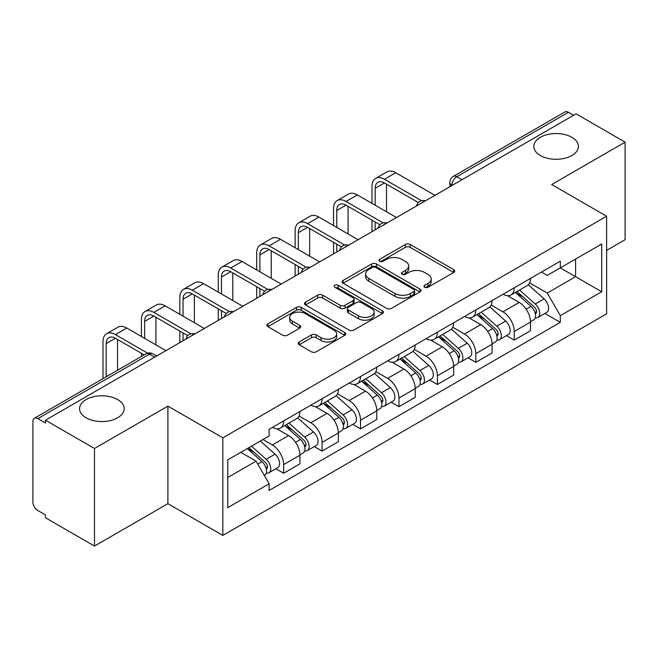 <?xml version="1.0" encoding="UTF-8"?>
<svg xmlns="http://www.w3.org/2000/svg" width="658" height="658" viewBox="0 0 658 658"><rect width="100%" height="100%" fill="white"/><g stroke="black" fill="none" stroke-linecap="round" stroke-linejoin="round"><path stroke-width="0.99" d="M424.649 287.258A2.393 1.382 0 0 0 428.037 287.258L453.724 272.428A3.422 1.974 0 0 0 454.727 271.03A3.422 1.974 0 0 0 453.724 269.632L410.205 244.505A3.422 1.974 0 0 0 405.369 244.505L379.674 259.334A2.393 1.382 0 0 0 378.975 260.313A2.393 1.382 0 0 0 379.674 261.292A2.393 1.382 0 0 0 383.063 261.292L386.386 259.375A10.939 6.317 0 0 1 401.857 259.375L405.484 261.465A10.939 6.317 0 0 1 408.692 265.931A10.939 6.317 0 0 1 405.484 270.397L402.161 272.322A2.393 1.382 0 0 0 401.462 273.3A2.393 1.382 0 0 0 402.161 274.271A2.393 1.382 0 0 0 405.55 274.271L408.873 272.354A10.939 6.317 0 0 1 424.344 272.354L427.971 274.452A10.939 6.317 0 0 1 431.179 278.918A10.939 6.317 0 0 1 427.971 283.384L424.649 285.301A2.393 1.382 0 0 0 423.949 286.279A2.393 1.382 0 0 0 424.649 287.258L424.649 285.301M117.642 399.571A22.298 12.872 0 0 0 93.346 396.782A22.298 12.872 0 0 0 79.577 408.676A22.298 12.872 0 0 0 86.108 417.781A22.298 12.872 0 0 0 110.404 420.569A22.298 12.872 0 0 0 124.173 408.676A22.298 12.872 0 0 0 117.642 399.571M571.892 137.316A22.298 12.872 0 0 0 547.596 134.52A22.298 12.872 0 0 0 533.827 146.413A22.298 12.872 0 0 0 540.358 155.518A22.298 12.872 0 0 0 564.654 158.307A22.298 12.872 0 0 0 578.423 146.413A22.298 12.872 0 0 0 571.892 137.316M299.217 341.946A3.422 1.974 0 0 0 298.214 343.344A3.422 1.974 0 0 0 299.217 344.734L311.423 351.791A3.422 1.974 0 0 0 316.259 351.791L344.792 335.317A3.422 1.974 0 0 0 345.795 333.919A3.422 1.974 0 0 0 344.792 332.52L301.274 307.393A3.422 1.974 0 0 0 296.437 307.393L267.905 323.868A3.422 1.974 0 0 0 266.901 325.266A3.422 1.974 0 0 0 267.905 326.656L282.652 335.177A3.422 1.974 0 0 0 287.488 335.177L299.703 328.128A3.422 1.974 0 0 0 300.698 326.73A3.422 1.974 0 0 0 299.703 325.332L292.382 321.112A9.146 5.28 0 0 1 289.709 317.378A9.146 5.28 0 0 1 295.352 312.501A9.146 5.28 0 0 1 305.32 313.644L333.976 330.184A9.146 5.28 0 0 1 336.657 333.919A9.146 5.28 0 0 1 331.007 338.796A9.146 5.28 0 0 1 321.038 337.653L316.259 334.897A3.422 1.974 0 0 0 311.423 334.897L299.217 341.946L299.217 344.734M222.832 437.833L167.897 406.118L94.489 448.493L45.46 420.191L576.079 113.85L625.1 142.153L551.692 184.528L606.627 216.243L222.832 437.833L222.832 535.398L606.627 313.817L606.627 216.243M386.624 308.372A3.422 1.974 0 0 0 391.461 308.372L419.993 291.897A3.422 1.974 0 0 0 420.997 290.507A3.422 1.974 0 0 0 419.993 289.109L376.466 263.981A3.422 1.974 0 0 0 371.638 263.981L343.106 280.448A3.422 1.974 0 0 0 342.102 281.846A3.422 1.974 0 0 0 343.106 283.244L386.624 308.372M335.72 287.776A2.393 1.382 0 0 1 338.146 288.114L338.146 285.268L382.397 310.815A3.422 1.974 0 0 1 383.4 312.213A3.422 1.974 0 0 1 382.397 313.611L353.864 330.077A3.422 1.974 0 0 1 349.028 330.077L305.501 304.95L305.501 302.162A3.422 1.974 0 0 0 304.498 303.552A3.422 1.974 0 0 0 305.501 304.95M305.501 302.162L317.715 295.113A3.422 1.974 0 0 1 322.552 295.113L340.202 305.304A3.422 1.974 0 0 0 345.039 305.304L353.14 300.624A3.422 1.974 0 0 0 354.136 299.226A3.422 1.974 0 0 0 353.14 297.835L334.757 287.225A2.393 1.382 0 0 1 334.058 286.246A2.393 1.382 0 0 1 335.539 284.972A2.393 1.382 0 0 1 338.146 285.268M94.489 448.493L94.489 546.066L45.46 517.764L45.46 514.918L37.827 510.509A6.967 4.022 -120 0 1 32.9 501.972L32.9 421.474A6.967 4.022 -120 0 1 34.339 418.282L145.936 353.856A6.967 4.022 60 0 1 149.415 354.201L37.827 418.628A6.967 4.022 -120 0 0 34.339 418.282M606.627 250.385L625.1 239.718L625.1 142.153M94.489 546.066L167.897 503.683L222.832 535.398M45.46 420.191L45.46 423.036L37.827 418.628M462.023 179.7L456.849 176.706A6.967 4.022 60 0 0 453.37 176.36L564.959 111.934A6.967 4.022 60 0 1 568.438 112.279L456.849 176.706A6.967 4.022 120 0 0 451.923 185.243L451.923 185.523M573.611 115.265L568.438 112.279M514.243 287.785A16.022 9.253 60 0 1 510.929 294.981L527.19 285.597A16.022 9.253 -120 0 0 530.504 278.4M491.172 305.041L502.918 311.818A16.022 9.253 60 0 1 514.243 331.451L530.504 322.058A16.022 9.253 -120 0 0 519.17 302.433L507.54 295.713M530.504 322.058L530.504 330.735L514.243 340.12L506.454 335.621M510.929 294.981A16.022 9.253 60 0 1 503.041 294.258M514.243 331.451L514.243 340.12M475.816 309.976A16.022 9.253 60 0 1 472.502 317.164L488.754 307.779A16.022 9.253 -120 0 0 492.077 300.583M468.019 357.812L475.816 362.311L492.077 352.927L492.077 344.249A16.022 9.253 -120 0 0 480.743 324.624L469.105 317.904M472.502 317.164A16.022 9.253 60 0 1 464.614 316.44M452.745 327.232L464.49 334.009A16.022 9.253 60 0 1 475.816 353.634L475.816 362.311M437.389 332.158A16.022 9.253 60 0 1 434.074 339.355L450.327 329.962A16.022 9.253 -120 0 0 453.65 322.774M429.592 379.995L437.389 384.494L453.65 375.109L453.65 366.432A16.022 9.253 -120 0 0 442.316 346.807L430.677 340.087M434.074 339.355A16.022 9.253 60 0 1 426.178 338.631M414.318 349.414L426.055 356.192A16.022 9.253 60 0 1 437.389 375.825L437.389 384.494M398.962 354.349A16.022 9.253 60 0 1 395.639 361.538L411.9 352.153A16.022 9.253 -120 0 0 415.214 344.957M391.165 402.186L398.962 406.685L415.223 397.3L415.223 388.623A16.022 9.253 -120 0 0 403.889 368.998L392.25 362.278M395.639 361.538A16.022 9.253 60 0 1 387.751 360.814M375.882 371.606L387.628 378.383A16.022 9.253 60 0 1 398.962 398.008L398.962 406.685M360.535 376.532A16.022 9.253 60 0 1 357.212 383.729L373.473 374.336A16.022 9.253 -120 0 0 376.787 367.148M352.737 424.369L360.535 428.868L376.787 419.483L376.787 410.806A16.022 9.253 -120 0 0 365.461 391.181L353.823 384.461M357.212 383.729A16.022 9.253 60 0 1 349.324 383.005M337.455 393.788L349.201 400.566A16.022 9.253 60 0 1 360.535 420.199L360.535 428.868M322.099 398.723A16.022 9.253 60 0 1 318.785 405.912L335.045 396.527A16.022 9.253 -120 0 0 338.36 389.33M314.31 446.56L322.099 451.059L338.36 441.674L338.36 432.997A16.022 9.253 -120 0 0 327.026 413.372L315.396 406.652M318.785 405.912A16.022 9.253 60 0 1 310.897 405.188M299.028 415.979L310.773 422.757A16.022 9.253 60 0 1 322.099 442.382L322.099 451.059M283.672 420.906A16.022 9.253 60 0 1 280.357 428.103L296.61 418.71A16.022 9.253 -120 0 0 299.933 411.521M275.875 468.743L283.672 473.242L299.933 463.857L299.933 455.18A16.022 9.253 -120 0 0 288.599 435.555L276.96 428.835M280.357 428.103A16.022 9.253 60 0 1 272.47 427.379M262.978 439.536L272.338 444.94A16.022 9.253 60 0 1 283.672 464.573L283.672 473.242M541.468 272.067L547.259 275.414L601.7 243.978L575.586 259.055L575.586 276.689L547.259 293.049L529.6 282.858M227.758 477.511L256.085 461.159L269.138 483.77L227.758 507.663L227.758 459.876L269.138 435.983L269.138 429.296L560.312 261.193L560.312 267.872L601.7 291.765L560.312 315.659L547.259 293.049M601.7 243.978L601.7 291.765M269.138 483.77L269.138 490.457L560.312 322.346L560.312 315.659M167.897 406.118L167.897 503.683M256.085 461.159L240.812 452.334M544.882 313.438L560.312 322.346M425.603 287.595L427.971 286.23A10.939 6.317 0 0 0 431.179 281.764L431.179 278.918M408.692 265.931L408.692 268.777A10.939 6.317 0 0 1 405.484 273.243L403.115 274.616M453.683 272.453L410.205 247.35A3.422 1.974 0 0 0 405.369 247.35L380.628 261.629M419.952 291.922L376.466 266.827A3.422 1.974 0 0 0 371.638 266.827L343.147 283.269M413.948 291.478A2.393 1.382 0 0 0 414.647 290.507A2.393 1.382 0 0 0 413.948 289.528L375.743 267.469A2.393 1.382 0 0 0 372.362 267.469L368.85 269.492A10.939 6.317 0 0 0 365.651 273.958A10.939 6.317 0 0 0 368.85 278.424L394.964 293.501A10.939 6.317 0 0 0 410.444 293.501L413.948 291.478L413.948 294.323A2.393 1.382 0 0 0 414.647 293.345L414.647 290.507M365.651 273.958L365.651 276.804A10.939 6.317 0 0 0 368.85 281.27L368.85 278.424M413.948 294.323L410.444 296.347A10.939 6.317 0 0 1 394.964 296.347L368.85 281.27M305.551 304.975L317.715 297.951L317.715 295.113M354.136 299.226L354.136 302.071A3.422 1.974 0 0 1 353.14 303.47L345.039 308.141A3.422 1.974 0 0 1 340.202 308.141L322.552 297.951A3.422 1.974 0 0 0 317.715 297.951M338.146 288.114L382.347 313.636M358.52 315.873A9.146 5.28 0 0 0 368.488 317.024A9.146 5.28 0 0 0 374.131 312.139A9.146 5.28 0 0 0 371.449 308.405L361.357 302.581A3.422 1.974 0 0 0 356.521 302.581L348.419 307.253A3.422 1.974 0 0 0 347.424 308.651A3.422 1.974 0 0 0 348.419 310.05L358.52 315.873L358.52 318.719A9.146 5.28 0 0 0 368.488 319.862A9.146 5.28 0 0 0 374.131 314.985L374.131 312.139M347.424 308.651L347.424 311.497A3.422 1.974 0 0 0 348.419 312.895L348.419 310.05M358.52 318.719L348.419 312.895M336.657 333.919L336.657 336.764A9.146 5.28 0 0 1 331.007 341.642A9.146 5.28 0 0 1 321.038 340.499L316.259 337.743A3.422 1.974 0 0 0 311.423 337.743L299.258 344.767M289.709 317.378L289.709 320.224A9.146 5.28 0 0 0 292.382 323.958L292.382 321.112M299.653 328.153L292.382 323.958M344.751 335.341L301.274 310.239A3.422 1.974 0 0 0 296.437 310.239L267.946 326.689M515.362 292.423L531.014 306.398A8.71 5.025 60 0 1 533.753 319.862L530.504 321.737M515.773 292.794L523.143 297.046M516.941 291.51L534.362 307.056A4.178 2.41 60 0 1 535.678 313.521A4.178 2.41 60 0 1 535.291 313.677M519.549 290.005L535.209 303.98A8.71 5.025 60 0 1 537.94 317.444A8.71 5.025 60 0 1 535.308 317.724M528.275 284.758L544.076 298.855A8.71 5.025 60 0 1 546.806 312.328L537.94 317.444M375.192 205.222L375.192 188.303A13.061 7.542 60 0 1 377.898 182.324A13.061 7.542 60 0 1 384.428 182.965L418.365 202.557M434.93 195.344L395.754 172.725A17.593 10.158 -120 0 0 386.962 171.853L375.628 178.4A17.593 10.158 -120 0 0 371.984 186.453L371.984 203.38M421.548 200.698L384.428 179.272A17.593 10.158 -120 0 0 375.628 178.4M371.984 220.159L371.984 231.682M375.192 229.831L375.192 222.009M386.517 211.769L386.517 184.174M476.927 314.606L492.587 328.581A8.71 5.025 60 0 1 495.326 342.045L492.077 343.928M477.346 314.976L484.716 319.237M478.506 313.693L495.935 329.247A4.178 2.41 60 0 1 497.242 335.712A4.178 2.41 60 0 1 496.864 335.86M481.121 312.188L496.774 326.162A8.71 5.025 60 0 1 499.512 339.635A8.71 5.025 60 0 1 496.88 339.915M489.848 306.949L505.648 321.046A8.71 5.025 60 0 1 508.379 334.511L499.512 339.635M438.499 336.797L454.16 350.772A8.71 5.025 60 0 1 456.891 364.236L453.642 366.111M438.919 337.167L446.288 341.42M440.079 335.884L457.507 351.43A4.178 2.41 60 0 1 458.815 357.894A4.178 2.41 60 0 1 458.437 358.051M442.686 334.379L458.346 348.353A8.71 5.025 60 0 1 461.085 361.818A8.71 5.025 60 0 1 458.453 362.097M451.421 329.132L467.213 343.229A8.71 5.025 60 0 1 469.952 356.702L461.085 361.818M336.756 227.413L336.756 210.486A13.061 7.542 60 0 1 339.462 204.506A13.061 7.542 60 0 1 346.001 205.156L379.937 224.748M396.494 217.527L357.327 194.916A17.593 10.158 -120 0 0 348.534 194.044L337.2 200.583A17.593 10.158 -120 0 0 333.557 208.635L333.557 225.562M383.112 222.889L346.001 201.455A17.593 10.158 -120 0 0 337.2 200.583M333.557 242.341L333.557 253.865M336.756 252.014L336.756 244.192M348.09 233.952L348.09 206.365M298.329 249.596L298.329 232.677A13.061 7.542 60 0 1 301.035 226.697A13.061 7.542 60 0 1 307.566 227.339L341.502 246.931M358.067 239.718L318.9 217.099A17.593 10.158 -120 0 0 310.107 216.227L298.773 222.774A17.593 10.158 -120 0 0 295.129 230.826L295.129 247.753M344.685 245.072L307.566 223.646A17.593 10.158 -120 0 0 298.773 222.774M295.129 264.532L295.129 276.056M298.329 274.205L298.329 266.383M309.663 256.143L309.663 228.548M400.072 358.98L415.733 372.954A8.71 5.025 60 0 1 418.463 386.419L415.214 388.302M400.483 359.35L407.861 363.611M401.651 358.067L419.072 373.621A4.178 2.41 60 0 1 420.388 380.085A4.178 2.41 60 0 1 420.01 380.234M404.259 356.562L419.919 370.536A8.71 5.025 60 0 1 422.65 384.001A8.71 5.025 60 0 1 420.026 384.28M412.994 351.323L428.786 365.42A8.71 5.025 60 0 1 431.525 378.885L422.65 384.001M361.645 381.171L377.305 395.145A8.71 5.025 60 0 1 380.036 408.61L376.787 410.485M362.056 381.541L369.426 385.794M363.224 380.258L380.645 395.803A4.178 2.41 60 0 1 381.961 402.268A4.178 2.41 60 0 1 381.574 402.425M365.832 378.753L381.492 392.727A8.71 5.025 60 0 1 384.223 406.192A8.71 5.025 60 0 1 381.591 406.471M374.558 373.505L390.359 387.603A8.71 5.025 60 0 1 393.089 401.067L384.223 406.192M323.218 403.354L338.87 417.328A8.71 5.025 60 0 1 341.609 430.793L338.36 432.668M323.629 403.724L330.999 407.985M324.797 402.441L342.218 417.995A4.178 2.41 60 0 1 343.534 424.459A4.178 2.41 60 0 1 343.147 424.607M327.404 400.936L343.065 414.91A8.71 5.025 60 0 1 345.795 428.374A8.71 5.025 60 0 1 343.163 428.654M336.131 395.697L351.931 409.794A8.71 5.025 60 0 1 354.662 423.259L345.795 428.374M259.902 271.787L259.902 254.86A13.061 7.542 60 0 1 262.608 248.88A13.061 7.542 60 0 1 269.138 249.53L303.075 269.122M319.64 261.9L280.473 239.29A17.593 10.158 -120 0 0 271.672 238.418L260.346 244.957A17.593 10.158 -120 0 0 256.702 253.009L256.702 269.936M306.258 267.263L269.138 245.829A17.593 10.158 -120 0 0 260.346 244.957M256.702 286.715L256.702 298.239M259.902 296.388L259.902 288.566M271.236 278.326L271.236 250.739M221.475 293.97L221.475 277.051A13.061 7.542 60 0 1 224.181 271.063A13.061 7.542 60 0 1 230.711 271.713L264.648 291.305M281.213 284.083L242.045 261.473A17.593 10.158 -120 0 0 233.245 260.601L221.911 267.148A17.593 10.158 -120 0 0 218.267 275.2L218.267 292.119M267.831 289.446L230.711 268.02A17.593 10.158 -120 0 0 221.911 267.148M218.267 308.906L218.267 320.421M221.475 318.579L221.475 310.757M232.8 300.517L232.8 272.922M183.047 316.161L183.047 299.234A13.061 7.542 60 0 1 185.753 293.254A13.061 7.542 60 0 1 192.284 293.904L226.22 313.496M242.777 306.274L203.61 283.664A17.593 10.158 -120 0 0 194.817 282.792L183.483 289.331A17.593 10.158 -120 0 0 179.84 297.383L179.84 314.31M229.403 311.637L192.284 290.203A17.593 10.158 -120 0 0 183.483 289.331M179.84 331.089L179.84 342.612M183.047 340.762L183.047 332.94M194.373 322.7L194.373 295.113M284.782 425.545L300.443 439.511A8.71 5.025 60 0 1 303.182 452.984L299.925 454.859M285.202 425.915L292.571 430.168M286.362 424.632L303.79 440.177A4.178 2.41 60 0 1 305.098 446.642A4.178 2.41 60 0 1 304.72 446.79M288.969 423.127L304.629 437.101A8.71 5.025 60 0 1 307.368 450.565A8.71 5.025 60 0 1 304.736 450.845M297.704 417.879L313.504 431.977A8.71 5.025 60 0 1 316.235 445.441L307.368 450.565M144.612 338.344L144.612 321.425A13.061 7.542 60 0 1 147.318 315.437A13.061 7.542 60 0 1 153.849 316.087L187.793 335.679M204.35 328.457L165.183 305.847A17.593 10.158 -120 0 0 156.39 304.975L145.056 311.522A17.593 10.158 -120 0 0 141.412 319.574L141.412 336.493M190.968 333.82L153.849 312.394A17.593 10.158 -120 0 0 145.056 311.522M141.412 353.28L141.412 356.471M155.946 344.891L155.946 317.296M247.309 448.583L262.016 461.702A8.71 5.025 60 0 1 264.746 475.166L264.319 475.421M247.457 448.501L254.144 452.35M248.897 447.67L265.363 462.368A4.178 2.41 60 0 1 266.671 468.833A4.178 2.41 60 0 1 266.293 468.981M251.504 446.165L266.202 459.284A8.71 5.025 60 0 1 268.933 472.748A8.71 5.025 60 0 1 266.309 473.028M260.371 441.049L275.069 454.168A8.71 5.025 60 0 1 277.808 467.632L268.933 472.748M106.185 376.804L106.185 343.608A13.061 7.542 60 0 1 108.891 337.628A13.061 7.542 60 0 1 115.421 338.278L144.176 354.876M165.923 350.648L126.755 328.038A17.593 10.158 -120 0 0 117.963 327.166L106.629 333.705A17.593 10.158 -120 0 0 102.985 341.757L102.985 378.654M147.614 353.165L115.421 334.577A17.593 10.158 -120 0 0 106.629 333.705M117.519 370.265L117.519 339.487M452.169 185.383L451.923 185.243A6.967 4.022 0 0 1 449.883 182.398L449.883 186.708M322.099 442.382L338.36 432.997M360.535 420.199L376.787 410.806M398.962 398.008L415.223 388.623M437.389 375.825L453.65 366.432M475.816 353.634L492.077 344.249M283.672 464.573L299.933 455.18M272.338 444.94L288.599 435.555M310.773 422.757L327.026 413.372M349.201 400.566L365.461 391.181M387.628 378.383L403.889 368.998M426.055 356.192L442.316 346.807M464.49 334.009L480.743 324.624M502.918 311.818L519.17 302.433M424.887 201.134A6.967 4.022 120 0 0 421.811 202.911M386.46 223.325A6.967 4.022 120 0 0 383.384 225.102M348.024 245.508A6.967 4.022 120 0 0 344.948 247.285M309.597 267.699A6.967 4.022 120 0 0 306.521 269.476M271.17 289.882A6.967 4.022 120 0 0 268.094 291.659M232.743 312.073A6.967 4.022 120 0 0 229.667 313.85M194.316 334.256A6.967 4.022 120 0 0 191.239 336.032M154.589 357.187L149.415 354.201A6.967 4.022 120 0 1 152.903 353.856A6.967 6.967 0 0 0 145.936 353.856M427.971 286.23L427.971 283.384M402.161 274.271L402.161 272.322M405.484 273.243L405.484 270.397M379.674 261.292L379.674 259.334M405.369 247.35L405.369 244.505M410.205 247.35L410.205 244.505M453.724 272.428L453.724 269.632M343.106 283.244L343.106 280.448M371.638 266.827L371.638 263.981M376.466 266.827L376.466 263.981M419.993 291.897L419.993 289.109M394.964 296.347L394.964 293.501M410.444 296.347L410.444 293.501M322.552 297.951L322.552 295.113M340.202 308.141L340.202 305.304M345.039 308.141L345.039 305.304M353.14 303.47L353.14 300.624M382.397 313.611L382.397 310.815M311.423 337.743L311.423 334.897M316.259 337.743L316.259 334.897M321.038 340.499L321.038 337.653M299.703 328.128L299.703 325.332M267.905 326.656L267.905 323.868M296.437 310.239L296.437 307.393M301.274 310.239L301.274 307.393M344.792 335.317L344.792 332.52M531.014 306.398L526.137 309.211M536.541 311.612L534.97 312.517M544.076 298.855L535.209 303.98M384.428 179.272L395.754 172.725M375.192 188.303L384.428 182.965M492.587 328.581L487.71 331.402M498.114 333.795L496.543 334.7M505.648 321.046L496.774 326.162M454.16 350.772L449.274 353.585M459.687 355.978L458.116 356.891M467.213 343.229L458.346 348.353M346.001 201.455L357.327 194.916M336.756 210.486L346.001 205.156M307.566 223.646L318.9 217.099M298.329 232.677L307.566 227.339M415.733 372.954L410.847 375.776M421.252 378.169L419.681 379.074M428.786 365.42L419.919 370.536M377.305 395.145L372.42 397.958M382.824 400.352L381.253 401.265M390.359 387.603L381.492 392.727M338.87 417.328L333.993 420.149M344.397 422.543L342.826 423.448M351.931 409.794L343.065 414.91M269.138 245.829L280.473 239.29M259.902 254.86L269.138 249.53M230.711 268.02L242.045 261.473M221.475 277.051L230.711 271.713M192.284 290.203L203.61 283.664M183.047 299.234L192.284 293.904M300.443 439.511L295.565 442.332M305.97 444.726L304.399 445.639M313.504 431.977L304.629 437.101M153.849 312.394L165.183 305.847M144.612 321.425L153.857 316.087M262.016 461.702L257.804 464.137M267.535 466.917L265.972 467.822M275.069 454.168L266.202 459.284M115.421 334.577L126.755 328.038M106.185 343.608L115.421 338.278M425.479 200.797A6.967 6.967 0 0 0 416.539 205.954M387.052 222.98A6.967 6.967 0 0 0 378.111 228.145M348.617 245.171A6.967 6.967 0 0 0 339.676 250.328M310.189 267.354A6.967 6.967 0 0 0 301.249 272.519M271.762 289.545A6.967 6.967 0 0 0 262.822 294.702M233.335 311.728A6.967 6.967 0 0 0 224.394 316.893M194.908 333.919A6.967 6.967 0 0 0 185.967 339.076M156.629 356.011L152.903 353.856M453.37 176.36A6.967 6.967 0 0 0 449.883 182.398"/></g></svg>
